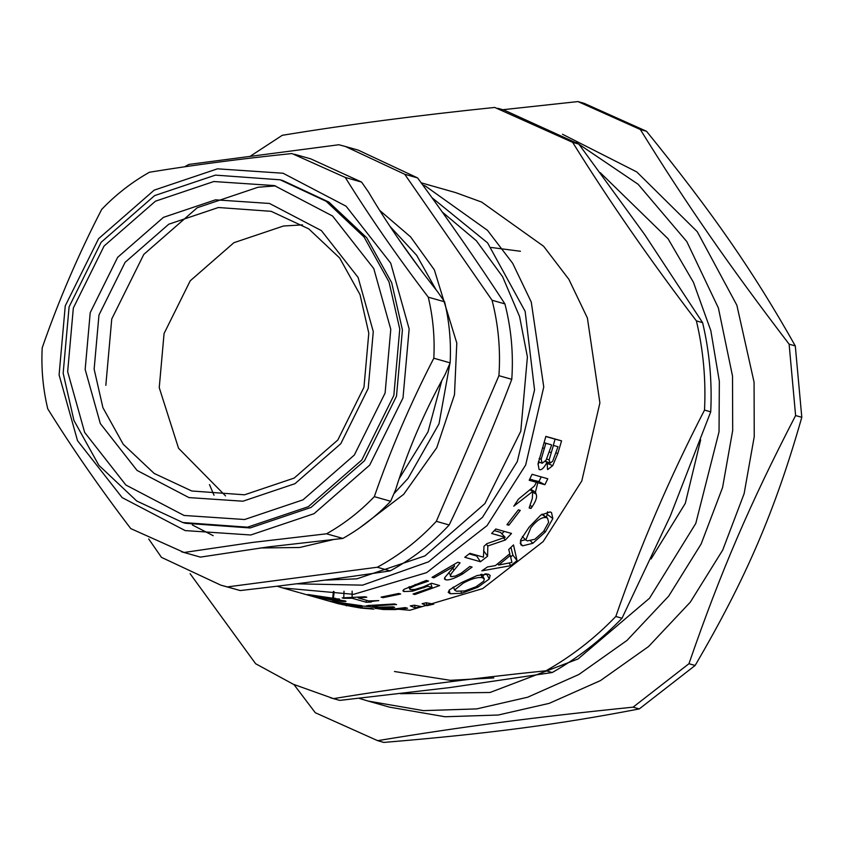<?xml version="1.0" encoding="UTF-8"?>
<svg xmlns="http://www.w3.org/2000/svg" width="844" height="844" viewBox="0 0 844 844"><rect width="100%" height="100%" fill="white"/><g stroke="black" fill="none" stroke-linecap="round" stroke-linejoin="round"><path stroke-width="1.27" d="M394.454 671.507L450.285 680.317L493.824 677.922M346.409 605.855L345.84 605.338M431.959 197.675L487.6 242.882L525.147 311.373L534.547 389.917L517.277 461.605L482.504 517.288L428.573 561.819L362.593 585.145L296.36 583.816M324.518 580.166L356.854 578.836L424.986 555.89L484.889 503.604L520.78 431.263L527.405 356.949L519.587 316.584L502.613 276.726L476.364 240.762L442.224 211.992M600.274 172.682L668.068 238.768L693.441 282.318L710.817 330.637L719.341 381.309L719.035 431.78L695.794 523.407L649.49 598.269L578.034 658.964L490.058 692.481L400.499 693.694M298.122 592.298L299.019 592.551M343.73 598.322L342.126 597.869L365.199 596.771L366.813 597.225L358.225 597.953L368.765 600.949L378.777 600.622C372.373 601.171 369.841 601.645 371.202 602.046L366.296 602.268L352.127 598.238L343.73 598.322L344.014 591.222M352.127 591.148L352.127 598.238M366.296 600.242L366.296 602.268M370.843 600.801L371.202 602.046M358.215 597.394L358.225 597.953M412.431 591.201L403.917 591.549L402.883 590.842L404.181 589.26L426.315 580.429L428.541 581.062L415.491 585.546L409.931 588.141L410.163 589.639L415.016 589.428L423.129 586.96L431.548 583.236L439.65 585.536L414.9 594.514L413.054 593.997L432.086 587.413L427.887 586.232L412.431 591.201L412.072 589.819M427.518 585.135L427.887 586.232M430.788 583.615L432.086 587.413M414.668 593.522L414.9 594.514M408.728 586.991L410.163 589.639M409.509 586.664L409.931 588.141M422.095 581.917L422.506 583.067M477.398 555.447L476.67 555.996L469.19 553.875M504.174 531.372L501.853 533.809M476.67 555.996L480.468 561.745L464.759 557.283L469.897 553.316L483.443 557.167L483.992 546.311L486.925 543.62L505.176 537.312L500.471 532.364L494.32 530.612M483.549 550.636L487.589 556.196L480.468 561.745M486.323 544.18L487.811 545.984L487.589 556.196M503.499 537.923L505.387 539.97L487.811 545.984M505.176 537.312L491.641 533.471L495.797 528.988L511.517 533.45L505.387 539.97M541.215 476.902L538.936 481.544L531.72 479.814M530.043 489.815L532.733 491.43L513.817 506.178L518.438 499.173L534.474 485.996L536.383 482.304L529.821 478.959M529.504 507.402L530.992 508.478L529.135 507.951L532.311 498.519L532.733 491.43M532.564 491.999L536.151 494.183C537.343 496.81 536.003 501.009 532.131 506.769L530.992 508.478M531.857 479.529L537.807 482.715L535.434 492.115L536.151 494.183M538.936 481.544L544.886 484.72L537.807 482.715M536.383 482.304L529.177 480.257L532.068 474.307L547.788 478.77L544.886 484.72M331.914 601.899L332.81 602.152M373.396 606.551L373.354 607.321L366.043 605.981M381.245 607.279L373.354 607.321M396.501 604.483L374.103 605.908L373.481 606.583L379.051 607.216L392.935 606.825L394.697 607.321L390.361 607.606C383.366 607.88 380.538 608.229 381.889 608.64L393.61 609.041L405.236 607.596L407.546 608.25L395.277 609.568L383.271 609.505L375.063 608.292M375.664 608.06L375.633 608.577C374.145 608.123 376.065 607.838 381.393 607.701M381.477 607.279L381.889 608.64M374.124 605.169L373.481 606.583M366.876 605.675L366.834 606.382L368.047 605.528L394.633 603.956L396.522 604.673M426.399 602.785L426.874 605.718L422.116 603.692L426.231 602.753L433.7 604.156L426.874 605.718M463.25 583.13L454.589 590.03L456.414 591.201L464.77 590.958L476.016 586.759L483.802 581.105L484.245 578.868L482.452 577.707C477.947 576.863 471.553 578.668 463.25 583.13M485.226 573.783L482.757 576.051M453.65 587.508L452.627 587.551M461.014 591.517L461.647 593.279L450.242 593.733L448.206 592.372L449.536 589.829L461.478 582.603L477.208 575.502L488.138 574.11L490.153 575.386L489.288 578.963L477.852 587.245L461.647 593.279M486.503 573.825L489.288 578.963M497.77 563.792L498.614 565.026L511.939 562.431L510.293 555.447L498.614 565.026M509.322 554.223L510.293 555.447M510.947 547.397L512.878 555.109L510.662 556.966M508.732 549.497L513.5 544.918L517.034 560.574L510.842 565.649L481.829 570.85L487.442 566.957L495.407 565.596L509.839 553.748L508.732 549.497M508.995 563.022L510.842 565.649M512.878 555.109L517.034 560.574M530.823 527.795L525.812 540.033L527.405 540.899L534.874 539.263L543.578 531.414L548.653 522.246L547.556 518.227L546.258 517.604C541.911 516.855 536.763 520.252 530.823 527.795M547.556 518.227L542.143 514.112M547.608 511.77L546.511 517.435M525.495 539.706L520.337 541.036M530.581 540.962L532.838 543.293L522.679 545.825L520.885 544.802L520.727 539.854L529.04 527.247L540.761 515.093L550.13 511.928L551.491 512.561L552.852 518.575L545.414 531.899L532.838 543.293M547.439 514.492L552.852 518.575M414.752 605.264L415.026 607.828L410.279 605.886L414.425 605.201L421.905 606.688L415.026 607.828M339.794 603.555L359.491 607.627L371.592 608.492L373.924 609.157L361.032 608.102C347.179 605.77 337.484 603.682 331.945 601.804L330.025 601.202M361.548 605.612L337.642 603.101L362.203 607.079L339.763 603.682M336.323 602.226L337.642 603.101M332.03 601.498L361.538 605.718M549.127 459.948L550.161 463.124L552.704 461.214L558 446.729L553.4 445.421L549.127 459.948L546.701 459.02M545.414 461.246L550.161 463.124M553.4 445.421L558 446.729M541.173 459.273L542.164 463.282L546.068 460.212L551.659 444.925L545.846 443.279L541.173 459.273L539.137 458.482M538.398 461.742L542.164 463.282M544.095 442.689L551.659 444.925M544.074 442.752L545.846 443.279M539.421 462.164L538.018 464.2M547.176 461.953L547.06 462.153C544.232 467.639 541.753 470.15 539.601 469.686L539.327 469.58M545.825 436.517L555.067 439.144L553.326 445.337M545.277 461.457L547.123 462.185L545.277 461.446M546.49 463.103L552.725 465.656L547.693 469.549M547.534 469.464L547.123 462.185M555.067 439.144L561.576 440.853L557.81 453.523L552.725 465.656M539.073 469.443L538.05 463.905L545.857 436.39L561.576 440.853M508.858 525.211L506.949 524.673L518.353 509.839L520.263 510.377L508.858 525.211L507.518 523.987M433.869 577.823L432.054 577.307L457.849 562.22L460.075 562.853L453.988 570.291C450.39 574.437 449.483 576.558 451.287 576.652L455.359 576.062L461.13 573.266L469.865 566.451L472.102 567.084L462.544 574.025C454.304 578.604 448.639 580.514 445.569 579.744L444.471 579.016L444.651 577.707L454.578 566.113L433.869 577.823L433.373 576.642M453.872 564.879L454.578 566.113M448.829 572.57L451.287 576.652M382.997 597.668L381.087 597.119L398.748 593.469L400.668 594.007L382.997 597.668L382.902 596.824M324.877 598.28L333.791 600.348L339.235 600.548L324.919 598.048M322.693 597.679L323.389 598.417M339.763 600.031L339.678 600.749L339.299 599.968M320.372 596.55L314.654 596.033L322.819 597.7L330.658 598.881L332.663 598.459L320.372 596.55M314.01 595.79L314.654 596.033M334.15 591.728L333.391 598.797L332.663 598.459L333.412 591.391M320.657 597.32L307.659 594.545M308.535 594.619L339.604 599.219M335.11 598.132L334.962 599.43L345.333 600.949C347.264 601.761 343.919 601.709 335.311 600.78L316.732 597.046M317.376 597.077L320.688 597.541M345.333 600.949L346.008 601.287M338.887 598.86C340.596 599.398 339.288 599.588 334.962 599.43M421.177 182.821L455.697 192.622L481.618 202.064L543.62 246.269L568.845 279.29L587.392 317.988L599.894 402.915L581.801 480.932L543.156 541.584L482.715 588.595L409.783 610.265L338.887 603.882L333.739 602.416M214.017 495.249L209.481 484.593M277.032 586.211L282.761 587.941L353.657 594.324L426.589 572.654L487.03 525.643L525.675 464.991L543.758 386.974L531.256 302.046L512.709 263.349L487.484 230.328L425.492 186.123L422.686 184.889M710.722 411.851L670.252 516.148L622.007 618.241L615.803 616.479C640.163 546.205 669.735 477.409 704.518 410.089L710.722 411.851C712.22 381.562 709.509 351.821 702.598 322.64L696.395 320.878C649.933 259.889 608.693 200.387 572.654 142.362L578.857 144.124L644.616 234.484L702.598 322.64M190.111 573.698L255.626 663.722L293.269 684.241L333.549 698.632C399.149 687.871 469.971 678.576 546.005 670.769L552.208 672.531L449.863 687.565L339.752 700.393L333.549 698.632M572.654 142.362L494.732 107.441C418.708 115.248 347.886 124.543 282.276 135.304L250.003 156.393M497.854 108.306L504.058 110.068L578.857 144.124M615.803 616.479C594.988 638.106 571.726 656.21 546.005 670.769M622.007 618.241C601.192 639.868 577.918 657.972 552.208 672.531M339.752 700.393L330.437 697.777M696.395 320.878C703.316 350.06 706.017 379.8 704.518 410.089M646.515 131.274C712.642 212.709 753.281 271.346 795.301 345.934L789.119 344.173C728.087 264.193 687.438 205.546 640.332 129.512L646.515 131.274L584.175 103.337L577.982 101.575L502.834 109.72M293.944 684.547L315.287 712.726L377.637 740.663C463.514 726.515 533.303 717.358 633.095 707.156L639.277 708.918C558.496 724.511 488.708 733.668 383.82 742.425L377.637 740.663M801.8 417.305C775.087 510.915 745.948 578.71 695.129 665.473L688.947 663.722C720.755 571.557 749.894 503.762 795.607 415.554L801.8 417.305L795.301 345.934M789.119 344.173L795.607 415.554M577.982 101.575L640.332 129.512M695.129 665.473L639.277 708.918M688.947 663.722L633.095 707.156M576.22 142.425L638.117 184.266L686.826 241.627L718.392 307.986L732.518 376.076L732.687 430.503L722.569 487.537L701.153 543.958L668.733 596.064L627.018 640.406L578.879 674.493L527.69 697.218L476.691 708.907L423.456 710.627L368.016 701.037L359.133 698.347M562.505 134.27L636.777 171.933L697.26 231.678L736.865 305.233L754.072 382.195L754.241 436.633L744.123 493.666L722.707 550.077L690.286 602.183L648.572 646.525L600.432 680.612L549.244 703.347L498.245 715.026L445.01 716.756L389.569 707.156L368.016 701.037M217.457 168.832L154.199 190.132L98.579 238.683L65.252 305.866L59.091 374.873L77.511 440.652L122.137 497.601L185.184 530.591L250.784 534.99L314.042 513.69L369.672 465.139L402.999 397.957L409.15 328.949L390.73 263.17L346.103 206.221L283.056 173.231L217.457 168.832M182.8 522.51L185.458 523.269L250.14 527.954L310.972 507.466L364.46 460.782L396.501 396.184L402.419 329.835L391.669 282.645L366.76 237.797L328.854 202.064L282.793 180.553L280.134 179.804L215.442 175.119L154.621 195.597L101.132 242.291L69.092 306.878L63.163 373.227L73.924 420.417L98.832 465.266L136.739 501.009L182.8 522.51L247.482 527.194L308.313 506.706L361.802 460.022L393.842 395.435L399.761 329.086L389.01 281.896L364.102 237.048L326.195 201.305L280.134 179.804M345.27 177.44L361.591 182.072L368.554 192.126C387.375 224.145 410.395 257.357 437.614 291.76L444.588 301.804L428.267 297.172C397.123 256.27 369.461 216.359 345.27 177.44L291.95 153.545C240.983 158.788 193.487 165.023 149.462 172.239C131.843 182.167 115.913 194.553 101.702 209.386C78.386 254.54 58.563 300.686 42.2 347.812C41.134 368.543 42.981 388.894 47.76 408.855C71.94 447.784 99.613 487.695 130.746 528.587L184.066 552.482L252.725 542.407L326.554 533.798L342.875 538.43L268.487 546.88L200.387 557.114L184.066 552.482M445.147 374.472C424.437 411.672 407.937 450.063 395.636 489.657L390.645 501.273L374.325 496.641C390.677 449.514 410.511 403.369 433.816 358.225L450.137 362.857L445.147 374.472M326.554 533.798C344.183 523.86 360.103 511.475 374.325 496.641M433.816 358.225C434.892 337.484 433.035 317.133 428.267 297.172M361.591 182.072L310.782 158.872L294.461 154.241M450.137 362.857C451.213 342.126 449.356 321.775 444.588 301.804M342.875 538.43C360.504 528.502 376.424 516.117 390.645 501.273M181.555 551.786L200.387 557.114M225.538 495.913L178.548 448.259L159.242 387.66L164.074 333.517L190.227 280.809L233.872 242.713L283.5 226.002L302.511 224.884M373.28 331.618L358.12 277.476L321.395 230.602L269.5 203.457L215.505 199.828L163.441 217.362L117.654 257.325L90.224 312.618L85.16 369.419L100.32 423.561L137.055 470.435L188.94 497.58L242.935 501.209L294.999 483.675L340.786 443.712L368.216 388.419L373.28 331.618M368.796 333.148L363.964 387.28L337.822 439.998L294.176 478.084L244.538 494.806L191.757 490.986L154.167 473.431L123.235 444.271L102.915 407.673L94.138 369.166L98.97 315.023L125.112 262.315L168.758 224.219L218.396 207.508L271.177 211.327L308.767 228.882L339.699 258.042L360.019 294.64L368.796 333.148M390.783 329.329L385.107 393.019L354.343 455.032L302.996 499.848L244.602 519.514L184.045 515.452L125.851 485.005L84.664 432.434L67.657 371.708L73.333 308.018L104.097 246.005L155.444 201.188L213.838 181.523L274.395 185.585L332.589 216.032L373.786 268.603L390.783 329.329M441.813 380.57L428.024 431.843L399.18 478.685M105.827 385.349L111.746 319L143.797 254.403L197.274 207.719L258.106 187.231L275.513 185.891M399.423 240.287L419.457 268.128M390.15 570.892C342.369 578.066 292.393 584.618 240.223 590.557L227.363 586.907L377.3 567.242L390.15 570.892C412.188 558.992 431.854 543.684 449.177 524.979L436.316 521.328L498.92 375.685L511.781 379.336C493.096 428.509 472.229 477.05 449.177 524.979M404.73 174.265L417.59 177.915C448.881 220.537 477.989 262.526 504.912 303.903L492.052 300.253L404.73 174.265L345.396 146.487L338.845 144.746L188.919 164.411L184.572 166.806M148.713 538.957L161.478 557.378L220.811 585.156L240.223 590.557M492.052 300.253C498.393 324.866 500.682 350.007 498.92 375.685M504.912 303.903C511.253 328.516 513.542 353.657 511.781 379.336M227.363 586.907L220.811 585.156M345.396 146.487L358.257 150.137L417.59 177.915M379.684 210.378L410.606 236.9L434.343 269.837L456.794 343.044L454.494 394.707L436.77 447.689L403.664 494.341L359.618 527.911M332.568 539.78L299.641 547.492L260.3 547.978M213.184 535.687L192.263 524.915M436.316 521.328C419.004 540.033 399.328 555.341 377.3 567.242M491.356 247.492L520.453 251.269M651.072 558.95L685.296 503.372L700.657 439.861M403.495 589.766L403.917 591.549M423.582 586.78L423.92 587.835M415.153 584.47L415.491 585.546M530.612 505.704L532.131 506.769M530.686 489.267L535.434 492.115M383.303 608.883L383.271 609.505M395.266 608.946L395.277 609.568M390.35 607.005L390.361 607.606M381.688 604.81L381.699 605.422M480.711 574.458L482.452 577.707M477.324 586.053L477.852 587.245M449.092 590.262L450.242 593.733M541.89 514.281L546.258 517.604M544.116 530.749L545.414 531.899M520.136 543.04L522.679 545.825M549.423 452.015L551.143 452.595M542.492 447.837L544.253 448.417M556.059 452.933L557.81 453.523M444.672 577.676L445.569 579.744M461.9 572.791L462.544 574.025M452.838 568.107L453.988 570.291M393.853 493.803L408.042 478.4L439.007 423.836L450.179 361.971M436.105 289.83L416.662 255.299L390.065 226.466M372.837 605.232L372.805 606.256M453.471 587.023L454.589 590.03M481.787 574.215L484.245 578.868M522.362 536.52L525.812 540.033M282.761 587.941L298.059 592.288M331.871 601.888L299.979 592.826"/></g></svg>
